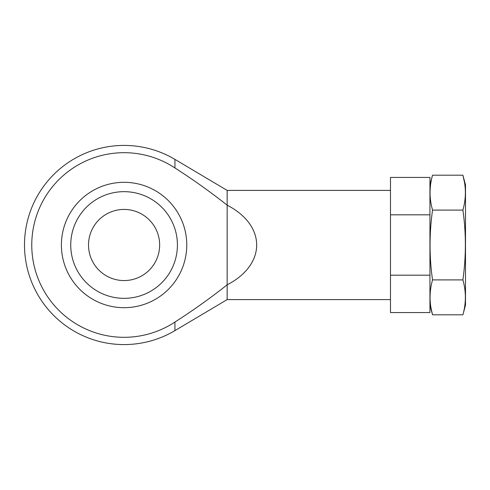 <?xml version="1.0" encoding="UTF-8"?>
<svg xmlns="http://www.w3.org/2000/svg" width="490" height="490" viewBox="0 0 490 490"><rect width="100%" height="100%" fill="white"/><g stroke="black" fill="none" stroke-linecap="round" stroke-linejoin="round"><path stroke-width="0.73" d="M390.481 275.178L390.481 312.571L429.938 312.571L429.938 214.822L390.481 214.822L390.481 275.178L429.938 275.178M429.938 214.822L429.938 177.429L390.481 177.429L390.481 214.822M390.481 190.402L227.152 190.402L227.152 205.169C210.382 191.909 192.98 179.505 174.936 167.96A92.316 92.316 0 0 0 31.764 245A92.316 92.316 0 0 0 174.936 322.04C192.98 310.495 210.388 298.092 227.152 284.831L227.152 299.598L174.936 330.615L174.936 322.04M227.152 284.831C266.505 264.502 266.505 225.498 227.152 205.169L227.152 284.831M124.08 307.683A62.683 62.683 0 0 0 178.366 213.658A62.683 62.683 0 0 0 69.794 213.658A62.683 62.683 0 0 0 124.08 307.683M124.08 191.664A53.337 53.337 0 0 1 177.417 245A53.337 53.337 0 0 1 124.08 298.337A53.337 53.337 0 0 1 70.744 245A53.337 53.337 0 0 1 124.08 191.664M124.08 209.438A35.562 35.562 0 0 1 154.883 262.781A35.562 35.562 0 0 1 93.284 262.781A35.562 35.562 0 0 1 124.08 209.438M432.535 279.906C429.24 256.932 429.24 233.663 432.535 210.094C429.24 198.456 429.24 186.825 432.535 175.187L462.897 175.187C466.198 186.825 466.198 198.456 462.897 210.094C466.192 233.069 466.192 256.337 462.897 279.906C466.198 291.544 466.198 303.175 462.897 314.813L432.535 314.813C429.24 303.175 429.24 291.544 432.535 279.906L462.897 279.906M429.938 184.895L432.535 175.187M430.98 307.83L432.535 314.813L429.938 305.105M464.453 182.17L462.897 175.187L465.5 184.895L465.5 305.105L462.897 314.813M432.535 210.094L462.897 210.094M227.152 190.402L174.936 159.385L174.936 167.96M174.936 159.385A99.58 99.58 0 0 0 24.5 245A99.58 99.58 0 0 0 174.936 330.615M227.152 299.598L390.481 299.598"/></g></svg>

